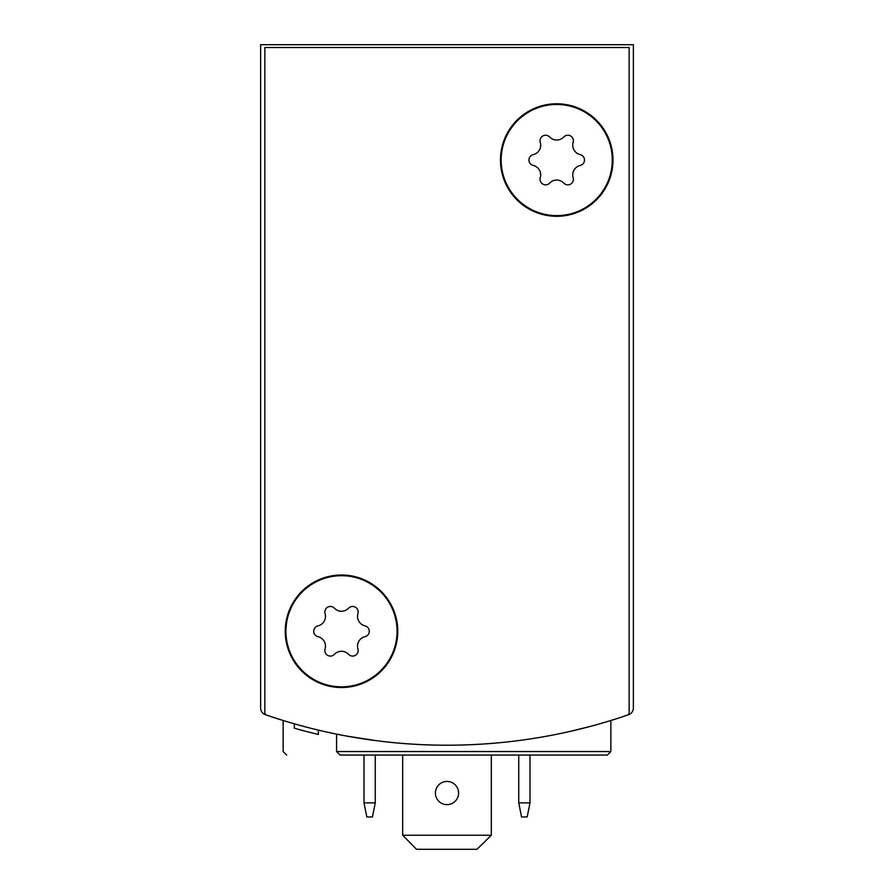 <?xml version="1.0" encoding="UTF-8"?>
<svg xmlns="http://www.w3.org/2000/svg" width="894" height="894" viewBox="0 0 894 894"><rect width="100%" height="100%" fill="white"/><g stroke="black" fill="none" stroke-linecap="round" stroke-linejoin="round"><path stroke-width="1.34" d="M260.623 635.489L260.623 708.026A7.029 7.029 0 0 0 265.35 714.675A555.621 555.621 0 0 0 628.65 714.675A7.029 7.029 0 0 0 633.377 708.026L633.377 635.489M633.377 708.026L633.377 44.7L260.623 44.7L260.623 708.026M376.989 740.78L347.107 736.153M354.002 737.371L376.933 740.768M570.819 731.236L591.28 726.151M600.377 723.615L610.87 720.497L600.433 723.604M298.037 724.866L294.327 723.816M286.639 755.05L283.13 751.541L283.13 720.497L293.623 723.626M293.668 723.637L283.432 720.586M318.365 730.107L318.365 734.455A559.845 559.845 0 0 1 294.305 728.208L294.305 723.816M294.327 728.208L298.037 729.247M299.926 729.761L301.915 730.297M336.58 751.541L610.87 751.541L607.361 755.05L340.1 755.05L336.58 751.541L336.58 734.13M607.361 755.05L566.26 755.05M518.743 755.05L518.743 802.879L521.548 816.948L527.181 816.948L529.997 802.879L529.997 755.05M518.743 802.879L529.997 802.879M364.003 755.05L364.003 802.879L366.819 816.948L372.452 816.948L375.257 802.879L375.257 755.05M364.003 802.879L375.257 802.879M491.309 835.231L402.691 835.231L416.515 849.3L476.994 849.3L491.309 835.231L491.309 755.05M458.6 793.034A11.6 11.6 0 0 1 447 804.634A11.6 11.6 0 0 1 435.4 793.034A11.6 11.6 0 0 1 447 781.434A11.6 11.6 0 0 1 458.6 793.034M402.691 835.231L402.691 755.05M266.736 715.155A2.816 2.816 0 0 1 264.836 712.496L264.836 47.516L629.164 47.516L629.164 712.496A2.816 2.816 0 0 1 627.264 715.155A555.621 555.621 0 0 1 266.736 715.155M397.763 631.276A56.266 56.266 0 0 1 313.369 679.999A56.266 56.266 0 0 1 313.369 582.542A56.266 56.266 0 0 1 397.763 631.276M612.982 160.048A56.266 56.266 0 0 1 528.589 208.771A56.266 56.266 0 0 1 528.589 111.314A56.266 56.266 0 0 1 612.982 160.048M556.716 104.486A55.562 55.562 0 0 1 604.836 187.829A55.562 55.562 0 0 1 508.597 187.829A55.562 55.562 0 0 1 556.716 104.486M533.215 154.64A9.722 9.722 0 0 0 540.278 142.392A5.554 5.554 0 0 1 549.642 136.983A9.722 9.722 0 0 0 563.79 136.983A5.554 5.554 0 0 1 573.155 142.392A9.722 9.722 0 0 0 580.228 154.64A5.554 5.554 0 0 1 580.228 165.446A9.722 9.722 0 0 0 573.155 177.705A5.554 5.554 0 0 1 563.79 183.102A9.722 9.722 0 0 0 549.642 183.102A5.554 5.554 0 0 1 540.278 177.705A9.722 9.722 0 0 0 533.215 165.446A5.554 5.554 0 0 1 533.215 154.64M341.497 575.702A55.562 55.562 0 0 1 389.616 659.057A55.562 55.562 0 0 1 293.388 659.057A55.562 55.562 0 0 1 341.497 575.702M317.996 625.867A9.722 9.722 0 0 0 325.07 613.619A5.554 5.554 0 0 1 334.434 608.211A9.722 9.722 0 0 0 348.571 608.211A5.554 5.554 0 0 1 357.935 613.619A9.722 9.722 0 0 0 365.009 625.867A5.554 5.554 0 0 1 365.009 636.673A9.722 9.722 0 0 0 357.935 648.921A5.554 5.554 0 0 1 348.571 654.33A9.722 9.722 0 0 0 334.434 654.33A5.554 5.554 0 0 1 325.07 648.921A9.722 9.722 0 0 0 317.996 636.673A5.554 5.554 0 0 1 317.996 625.867M610.87 751.541L610.87 720.497"/></g></svg>
